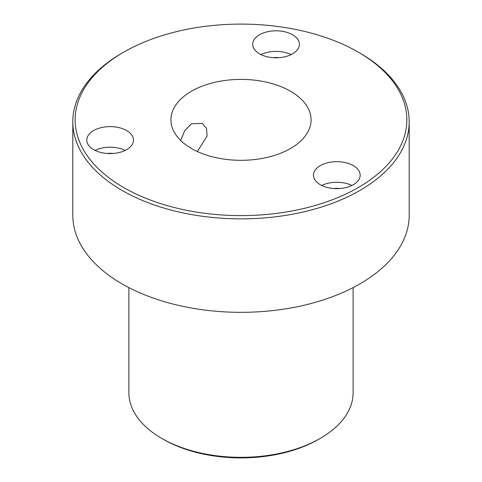 <?xml version="1.0" encoding="UTF-8"?>
<svg xmlns="http://www.w3.org/2000/svg" width="482" height="482" viewBox="0 0 482 482"><rect width="100%" height="100%" fill="white"/><g stroke="black" fill="none" stroke-linecap="round" stroke-linejoin="round"><path stroke-width="0.72" d="M180.672 140.443L184.745 130.616L191.444 123.802L202.283 123.392L206.567 128.489L207.061 136.069L197.397 151.529M292.586 34.764A23.359 13.484 0 0 0 267.124 31.836A23.359 13.484 0 0 0 252.707 44.296A23.359 13.484 0 0 0 259.551 53.833A23.359 13.484 0 0 0 285.007 56.756A23.359 13.484 0 0 0 299.424 44.296A23.359 13.484 0 0 0 292.586 34.764M291.146 54.599A23.359 13.484 0 0 0 260.985 54.599M279.012 57.677A12.845 7.417 0 0 0 273.119 57.677M126.645 130.568A23.359 13.484 0 0 0 101.19 127.64A23.359 13.484 0 0 0 86.772 140.099A23.359 13.484 0 0 0 93.61 149.637A23.359 13.484 0 0 0 119.066 152.559A23.359 13.484 0 0 0 133.49 140.099A23.359 13.484 0 0 0 126.645 130.568M125.212 150.402A23.359 13.484 0 0 0 95.05 150.402M113.077 153.481A12.845 7.417 0 0 0 107.185 153.481M353.324 165.633A23.359 13.484 0 0 0 327.862 162.705A23.359 13.484 0 0 0 313.445 175.165A23.359 13.484 0 0 0 320.289 184.702A23.359 13.484 0 0 0 345.745 187.631A23.359 13.484 0 0 0 360.162 175.165A23.359 13.484 0 0 0 353.324 165.633M351.884 185.468A23.359 13.484 0 0 0 321.723 185.468M339.75 188.546A12.845 7.417 0 0 0 333.857 188.546M191.444 148.468A70.077 40.458 180 0 1 170.923 119.855A70.077 40.458 180 0 1 214.183 82.476A70.077 40.458 180 0 1 290.556 91.249A70.077 40.458 180 0 1 311.077 119.855A70.077 40.458 180 0 1 267.817 157.234A70.077 40.458 180 0 1 191.444 148.468M320.289 438.379L318.638 439.331A109.794 63.389 180 0 1 163.368 439.337L161.711 438.379A112.125 64.739 0 0 0 320.289 438.379A112.125 64.739 0 0 0 353.125 392.607L353.125 287.597M123.723 187.564A165.856 95.755 0 0 0 358.277 187.564A165.856 95.755 0 0 0 358.277 52.146L359.927 53.098A168.194 97.105 180 0 1 359.933 53.098A168.194 97.105 180 0 1 409.194 121.765A168.194 97.105 180 0 1 305.365 211.478A168.194 97.105 180 0 1 122.073 190.426A168.194 97.105 180 0 1 72.806 121.765A168.194 97.105 180 0 1 122.067 53.098L123.723 52.146A165.856 95.755 0 0 0 123.723 187.564M72.806 121.765L72.806 215.225A168.194 97.105 0 0 0 122.073 283.886A168.194 97.105 0 0 0 305.365 304.937A168.194 97.105 0 0 0 409.194 215.225L409.194 121.765M163.368 439.337A109.794 63.389 180 0 1 163.362 439.331L161.711 438.379A112.125 64.739 0 0 1 128.875 392.607L128.875 287.597M359.933 53.098L358.277 52.146A165.856 95.755 0 0 0 123.723 52.146"/></g></svg>
